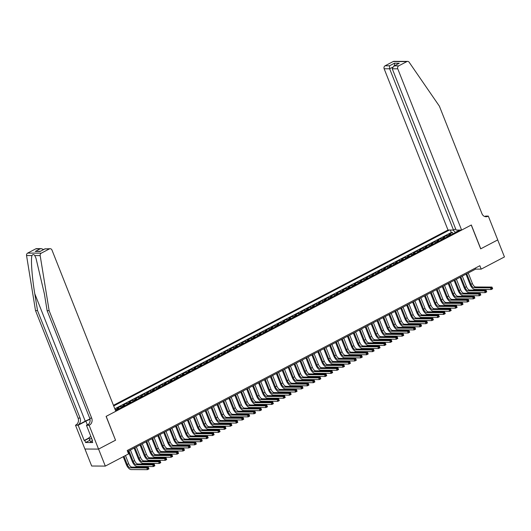 <?xml version="1.0" encoding="UTF-8"?>
<svg xmlns="http://www.w3.org/2000/svg" width="531" height="531" viewBox="0 0 531 531"><rect width="100%" height="100%" fill="white"/><g stroke="black" fill="none" stroke-linecap="round" stroke-linejoin="round"><path stroke-width="0.8" d="M455.658 228.907L453.494 230.042L447.991 230.016L113.448 405.319M84.953 449.027L91.684 466.019L105.311 466.099L128.568 453.905L127.221 450.507L479.845 265.726L481.192 269.124L504.45 256.938L497.713 239.926L480.674 248.853L471.249 225.038L106.187 416.337L115.506 440.153M451.237 234.762A2.994 1.334 -117.7 0 0 450.321 234.37L448.974 234.363L452.531 232.498L453.056 233.813M448.868 236.01A2.994 1.334 -117.7 0 0 447.952 235.611L446.604 235.605L447.129 236.919M446.604 235.605L443.053 237.463L444.394 237.47A2.994 1.334 -117.7 0 1 445.31 237.868M439.383 240.974A2.994 1.334 -117.7 0 0 438.467 240.576L437.126 240.57L440.677 238.711L441.201 240.025M433.462 244.081A2.994 1.334 -117.7 0 0 432.539 243.683L431.199 243.676L434.756 241.811L435.274 243.132M427.535 247.187A2.994 1.334 -117.7 0 0 426.612 246.789L425.271 246.782L428.829 244.917L429.347 246.238M421.607 250.293A2.994 1.334 -117.7 0 0 420.691 249.895L419.344 249.889L422.902 248.023L423.419 249.338M415.68 253.4A2.994 1.334 -117.7 0 0 414.764 253.002L413.417 252.995L416.974 251.13L417.492 252.444M409.753 256.506A2.994 1.334 -117.7 0 0 408.837 256.108L407.489 256.101L411.047 254.236L411.571 255.55M403.825 259.606A2.994 1.334 -117.7 0 0 402.91 259.214L401.562 259.208L405.12 257.343L405.644 258.657M397.898 262.712A2.994 1.334 -117.7 0 0 396.982 262.314L395.641 262.307L399.193 260.449L399.717 261.763M391.978 265.819A2.994 1.334 -117.7 0 0 391.055 265.42L389.714 265.414L393.265 263.555L393.79 264.869M386.05 268.925A2.994 1.334 -117.7 0 0 385.128 268.527L383.787 268.52L387.345 266.655L387.862 267.976M380.123 272.031A2.994 1.334 -117.7 0 0 379.207 271.633L377.86 271.626L381.417 269.761L381.935 271.082M374.196 275.138A2.994 1.334 -117.7 0 0 373.28 274.739L371.932 274.733L375.49 272.868L376.008 274.188M368.268 278.244A2.994 1.334 -117.7 0 0 367.352 277.846L366.005 277.839L369.563 275.974L370.087 277.288M362.341 281.35A2.994 1.334 -117.7 0 0 361.425 280.952L360.078 280.945L363.635 279.08L364.16 280.395M356.414 284.45A2.994 1.334 -117.7 0 0 355.498 284.058L354.157 284.052L357.708 282.187L358.233 283.501M350.493 287.556A2.994 1.334 -117.7 0 0 349.571 287.165L348.23 287.152L351.781 285.293L352.305 286.607M344.566 290.663A2.994 1.334 -117.7 0 0 343.643 290.265L342.303 290.258L345.86 288.399L346.378 289.714M338.639 293.769A2.994 1.334 -117.7 0 0 337.723 293.371L336.375 293.364L339.933 291.499L340.451 292.82M332.711 296.875A2.994 1.334 -117.7 0 0 331.795 296.477L330.448 296.471L334.006 294.605L334.523 295.926M326.784 299.982A2.994 1.334 -117.7 0 0 325.868 299.584L324.521 299.577L328.078 297.712L328.603 299.033M320.857 303.088A2.994 1.334 -117.7 0 0 319.941 302.69L318.593 302.683L322.151 300.818L322.675 302.132M314.929 306.195A2.994 1.334 -117.7 0 0 314.013 305.796L312.673 305.79L316.224 303.924L316.748 305.239M309.009 309.294A2.994 1.334 -117.7 0 0 308.086 308.903L306.745 308.896L310.296 307.031L310.821 308.345M303.082 312.401A2.994 1.334 -117.7 0 0 302.159 312.009L300.818 311.996L304.376 310.137L304.894 311.451M297.154 315.507A2.994 1.334 -117.7 0 0 296.238 315.109L294.891 315.102L298.449 313.244L298.966 314.558M291.227 318.613A2.994 1.334 -117.7 0 0 290.311 318.215L288.964 318.208L292.521 316.343L293.039 317.664M285.3 321.72A2.994 1.334 -117.7 0 0 284.384 321.321L283.036 321.315L286.594 319.45L287.118 320.77M279.372 324.826A2.994 1.334 -117.7 0 0 278.456 324.428L277.109 324.421L280.667 322.556L281.191 323.877M273.445 327.932A2.994 1.334 -117.7 0 0 272.529 327.534L271.188 327.527L274.739 325.662L275.264 326.977M267.524 331.039A2.994 1.334 -117.7 0 0 266.602 330.64L265.261 330.634L268.812 328.769L269.336 330.083M261.597 334.138A2.994 1.334 -117.7 0 0 260.675 333.747L259.334 333.74L262.891 331.875L263.409 333.189M255.67 337.245A2.994 1.334 -117.7 0 0 254.754 336.853L253.406 336.84L256.964 334.981L257.482 336.296M249.743 340.351A2.994 1.334 -117.7 0 0 248.827 339.953L247.479 339.946L251.037 338.088L251.555 339.402M243.815 343.457A2.994 1.334 -117.7 0 0 242.899 343.059L241.552 343.053L245.11 341.187L245.634 342.508M237.888 346.564A2.994 1.334 -117.7 0 0 236.972 346.166L235.625 346.159L239.182 344.294L239.707 345.615M231.961 349.67A2.994 1.334 -117.7 0 0 231.045 349.272L229.704 349.265L233.255 347.4L233.779 348.721M226.04 352.776A2.994 1.334 -117.7 0 0 225.117 352.378L223.777 352.372L227.328 350.506L227.852 351.821M220.113 355.883A2.994 1.334 -117.7 0 0 219.19 355.485L217.849 355.478L221.407 353.613L221.925 354.927M214.185 358.983A2.994 1.334 -117.7 0 0 213.27 358.591L211.922 358.584L215.48 356.719L215.998 358.033M208.258 362.089A2.994 1.334 -117.7 0 0 207.342 361.697L205.995 361.684L209.553 359.826L210.07 361.14M202.331 365.195A2.994 1.334 -117.7 0 0 201.415 364.797L200.068 364.79L203.625 362.932L204.143 364.246M196.404 368.302A2.994 1.334 -117.7 0 0 195.488 367.903L194.14 367.897L197.698 366.032L198.222 367.352M190.476 371.408A2.994 1.334 -117.7 0 0 189.56 371.01L188.22 371.003L191.771 369.138L192.295 370.459M184.549 374.514A2.994 1.334 -117.7 0 0 183.633 374.116L182.292 374.109L185.843 372.244L186.368 373.565M178.628 377.621A2.994 1.334 -117.7 0 0 177.706 377.222L176.365 377.216L179.923 375.351L180.44 376.665M172.701 380.727A2.994 1.334 -117.7 0 0 171.779 380.329L170.438 380.322L173.995 378.457L174.513 379.771M166.774 383.827A2.994 1.334 -117.7 0 0 165.858 383.435L164.51 383.428L168.068 381.563L168.586 382.878M160.847 386.933A2.994 1.334 -117.7 0 0 159.931 386.541L158.583 386.528L162.141 384.67L162.659 385.984M154.919 390.039A2.994 1.334 -117.7 0 0 154.003 389.641L152.656 389.635L156.214 387.776L156.738 389.09M148.992 393.146A2.994 1.334 -117.7 0 0 148.076 392.748L146.735 392.741L150.286 390.876L150.811 392.197M143.065 396.252A2.994 1.334 -117.7 0 0 142.149 395.854L140.808 395.847L144.359 393.982L144.883 395.303M137.144 399.358A2.994 1.334 -117.7 0 0 136.221 398.96L134.881 398.954L138.432 397.088L138.956 398.409M131.217 402.465A2.994 1.334 -117.7 0 0 130.294 402.067L128.953 402.06L132.511 400.195L133.029 401.509M125.289 405.571A2.994 1.334 -117.7 0 0 124.373 405.173L123.026 405.166L126.584 403.301L127.101 404.615M119.362 408.671A2.994 1.334 -117.7 0 0 118.446 408.279L117.099 408.273L120.656 406.407L121.174 407.722M115.566 410.662L460.178 230.076M449.425 230.023L113.7 405.95M452.531 232.498L451.297 232.492L114.829 408.804M115.108 409.514L116.077 409.52A2.994 1.334 62.3 0 1 116.993 409.919M120.656 406.407L121.997 406.414A2.994 1.334 62.3 0 1 122.92 406.812M126.584 403.301L127.925 403.308A2.994 1.334 62.3 0 1 128.847 403.706M132.511 400.195L133.852 400.201A2.994 1.334 62.3 0 1 134.768 400.6M138.432 397.088L139.779 397.095A2.994 1.334 62.3 0 1 140.695 397.493M144.359 393.982L145.706 393.989A2.994 1.334 62.3 0 1 146.622 394.387M150.286 390.876L151.634 390.889A2.994 1.334 62.3 0 1 152.55 391.281M156.214 387.776L157.561 387.783A2.994 1.334 62.3 0 1 158.477 388.174M162.141 384.67L163.482 384.676A2.994 1.334 62.3 0 1 164.404 385.075M168.068 381.563L169.409 381.57A2.994 1.334 62.3 0 1 170.332 381.968M173.995 378.457L175.336 378.464A2.994 1.334 62.3 0 1 176.252 378.862M179.923 375.351L181.263 375.357A2.994 1.334 62.3 0 1 182.179 375.756M185.843 372.244L187.191 372.251A2.994 1.334 62.3 0 1 188.107 372.649M191.771 369.138L193.118 369.145A2.994 1.334 62.3 0 1 194.034 369.543M197.698 366.032L199.045 366.045A2.994 1.334 62.3 0 1 199.961 366.436M203.625 362.932L204.966 362.938A2.994 1.334 62.3 0 1 205.889 363.33M209.553 359.826L210.893 359.832A2.994 1.334 62.3 0 1 211.816 360.23M215.48 356.719L216.821 356.726A2.994 1.334 62.3 0 1 217.737 357.124M221.407 353.613L222.748 353.619A2.994 1.334 62.3 0 1 223.664 354.018M227.328 350.506L228.675 350.513A2.994 1.334 62.3 0 1 229.591 350.911M233.255 347.4L234.602 347.407A2.994 1.334 62.3 0 1 235.518 347.805M239.182 344.294L240.53 344.3A2.994 1.334 62.3 0 1 241.446 344.699M245.11 341.187L246.457 341.201A2.994 1.334 62.3 0 1 247.373 341.592M251.037 338.088L252.378 338.094A2.994 1.334 62.3 0 1 253.3 338.486M256.964 334.981L258.305 334.988A2.994 1.334 62.3 0 1 259.228 335.386M262.891 331.875L264.232 331.882A2.994 1.334 62.3 0 1 265.148 332.28M268.812 328.769L270.16 328.775A2.994 1.334 62.3 0 1 271.075 329.174M274.739 325.662L276.087 325.669A2.994 1.334 62.3 0 1 277.003 326.067M280.667 322.556L282.014 322.563A2.994 1.334 62.3 0 1 282.93 322.961M286.594 319.45L287.941 319.456A2.994 1.334 62.3 0 1 288.857 319.854M292.521 316.343L293.862 316.357A2.994 1.334 62.3 0 1 294.785 316.748M298.449 313.244L299.789 313.25A2.994 1.334 62.3 0 1 300.712 313.642M304.376 310.137L305.717 310.144A2.994 1.334 62.3 0 1 306.633 310.542M310.296 307.031L311.644 307.037A2.994 1.334 62.3 0 1 312.56 307.436M316.224 303.924L317.571 303.931A2.994 1.334 62.3 0 1 318.487 304.329M322.151 300.818L323.498 300.825A2.994 1.334 62.3 0 1 324.414 301.223M328.078 297.712L329.426 297.718A2.994 1.334 62.3 0 1 330.342 298.117M334.006 294.605L335.346 294.612A2.994 1.334 62.3 0 1 336.269 295.01M339.933 291.499L341.274 291.512A2.994 1.334 62.3 0 1 342.196 291.904M345.86 288.399L347.201 288.406A2.994 1.334 62.3 0 1 348.117 288.798M351.781 285.293L353.128 285.3A2.994 1.334 62.3 0 1 354.044 285.698M357.708 282.187L359.056 282.193A2.994 1.334 62.3 0 1 359.972 282.592M363.635 279.08L364.983 279.087A2.994 1.334 62.3 0 1 365.899 279.485M369.563 275.974L370.91 275.981A2.994 1.334 62.3 0 1 371.826 276.379M375.49 272.868L376.831 272.874A2.994 1.334 62.3 0 1 377.753 273.273M381.417 269.761L382.758 269.768A2.994 1.334 62.3 0 1 383.681 270.166M387.345 266.655L388.685 266.668A2.994 1.334 62.3 0 1 389.601 267.06M393.265 263.555L394.613 263.562A2.994 1.334 62.3 0 1 395.529 263.953M399.193 260.449L400.54 260.455A2.994 1.334 62.3 0 1 401.456 260.854M405.12 257.343L406.467 257.349A2.994 1.334 62.3 0 1 407.383 257.747M411.047 254.236L412.395 254.243A2.994 1.334 62.3 0 1 413.31 254.641M416.974 251.13L418.315 251.136A2.994 1.334 62.3 0 1 419.238 251.535M422.902 248.023L424.242 248.03A2.994 1.334 62.3 0 1 425.165 248.428M428.829 244.917L430.17 244.924A2.994 1.334 62.3 0 1 431.086 245.322M434.756 241.811L436.097 241.824A2.994 1.334 62.3 0 1 437.013 242.216M440.677 238.711L442.024 238.718A2.994 1.334 62.3 0 1 442.94 239.109M458.167 230.872L455.293 232.379L453.116 230.042M115.612 440.153L98.574 449.087L105.311 466.099M127.613 451.483L475.663 269.098L481.192 269.124M475.278 268.115L475.663 269.098M458.286 230.069L458.127 231.151M451.297 232.492L450.321 230.023M466.749 273.77L470.937 284.344A3.737 1.673 -117.7 0 0 474.123 287.756L490.498 287.842L491.978 287.065L492.655 288.771L491.168 289.548L474.8 289.455A5.609 2.509 62.3 0 1 470.015 284.337L465.992 274.169M468.229 272.994L472.417 283.567A3.737 1.673 -117.7 0 0 475.61 286.979L491.978 287.065L491.892 288.804L492.483 288.492L492.217 287.815M491.892 288.804L491.168 289.548L490.498 287.842L491.62 288.127M92.241 441.394L90.482 441.832L89.4 439.11L89.162 437.411L90.894 436.502M91.697 438.54L89.4 439.11M461.618 230.089L397.765 68.824L392.263 68.791L456.109 230.056L461.618 230.089L471.336 224.991L480.767 248.807L497.746 239.912L488.314 216.097L485.646 216.084L484.803 216.522M447.991 230.016L384.139 68.751A2.243 1.951 -89.7 0 1 385.108 65.778L393.199 61.536A2.243 1.951 -89.7 0 1 394.022 61.331L407.649 61.404A2.243 1.951 90.3 0 1 409.169 62.26L439.389 106.167L481.956 213.674A5.237 4.56 90.3 0 0 486.077 216.741A5.237 4.56 90.3 0 0 487.989 216.27L488.314 216.097M385.108 65.778L389.508 65.798L394.433 63.222L399.252 63.249L394.334 65.824L398.735 65.851L406.826 61.609L393.199 61.536M453.494 230.042L389.648 68.778L384.139 68.751M407.649 61.404A2.243 1.951 90.3 0 0 406.826 61.609M398.735 65.851A2.243 1.951 90.3 0 0 397.765 68.824M485.068 216.602A5.237 4.56 90.3 0 0 485.971 216.256L487.989 216.27M389.508 65.798L389.648 68.778L392.369 67.351M394.433 63.222L394.566 66.202M399.252 63.249L393.69 66.096L392.263 68.791M394.334 65.824L393.69 66.096M89.958 419.065A9.744 2.011 -21.6 0 0 85.239 421.169L77.831 425.052L75.488 425.212L84.92 449.027L98.547 449.1L115.526 440.206L106.094 416.384L115.811 411.293L51.965 250.028A2.243 1.951 90.3 0 0 49.376 248.92L41.292 253.161A2.243 1.951 90.3 0 0 40.177 255.617L49.137 310.668L91.704 418.176A5.237 4.56 -89.7 0 1 89.44 425.112L89.115 425.285L98.547 449.1M49.137 310.668L47.12 310.655L44.372 293.776L35.982 258.205L34.787 255.584C33.851 254.223 32.895 254.223 31.94 255.57C30.712 259.573 32.052 277.587 34.78 293.723L37.528 310.602L80.095 418.116A5.237 4.56 -89.7 0 1 77.831 425.052M37.528 310.602L35.511 310.595L78.077 418.103A5.237 4.56 -89.7 0 1 75.814 425.039M89.44 425.112L87.423 425.105A5.237 4.56 -89.7 0 0 89.686 418.162L47.12 310.655M49.376 248.92L44.976 248.893L40.057 251.475L35.232 251.448L40.15 248.866L35.75 248.847L27.658 253.088L41.292 253.161M31.94 255.57L26.55 255.544L35.511 310.595M89.115 425.285L86.447 425.271L92.48 440.511L91.89 440.511L92.381 440.252M89.865 440.272L85.591 442.509L92.699 442.549L91.89 440.511M85.591 442.509L84.781 440.471L84.19 440.464L78.157 425.225L75.488 425.212M90.011 419.337A8.416 1.739 -21.6 0 0 85.889 421.169L78.157 425.225M86.447 425.271L88.73 424.077M26.55 255.544A2.243 1.951 -89.7 0 1 27.658 253.088M35.75 248.847A2.243 1.951 -89.7 0 1 36.573 248.641L41.438 248.667L43.588 249.557M84.19 440.464L89.221 437.836M89.261 438.121L84.781 440.471M44.976 248.893L50.199 248.714M40.057 251.475L45.155 248.734M35.232 251.448L40.323 251.269M40.15 248.866L41.438 248.667M460.822 276.877L465.01 287.45A3.737 1.673 -117.7 0 0 468.203 290.862L484.571 290.948L486.051 290.172L486.728 291.877L485.248 292.654L468.873 292.561A5.609 2.509 62.3 0 1 464.087 287.444L460.065 277.275M462.309 276.1L466.49 286.674A3.737 1.673 -117.7 0 0 469.683 290.085L486.051 290.172L485.965 291.911L486.555 291.599L486.29 290.922M485.965 291.911L485.248 292.654L484.571 290.948L485.699 291.234M454.894 279.976L459.083 290.557A3.737 1.673 -117.7 0 0 462.275 293.968L478.643 294.055L480.124 293.278L480.801 294.984L479.32 295.754L462.946 295.667A5.609 2.509 62.3 0 1 458.167 290.55L454.138 280.381M456.381 279.206L460.569 289.78A3.737 1.673 -117.7 0 0 463.755 293.192L480.124 293.278L480.037 295.017L480.635 294.705L480.363 294.028M480.037 295.017L479.32 295.754L478.643 294.055L479.772 294.333M448.974 283.083L453.155 293.663A3.737 1.673 -117.7 0 0 456.348 297.075L472.716 297.161L474.203 296.384L474.873 298.083L473.393 298.86L457.018 298.774A5.609 2.509 62.3 0 1 452.239 293.656L448.21 283.481M450.454 282.306L454.642 292.886A3.737 1.673 -117.7 0 0 457.828 296.298L474.203 296.384L474.11 298.123L474.707 297.811L474.435 297.128M474.11 298.123L473.393 298.86L472.716 297.161L473.844 297.44M443.046 286.189L447.235 296.769A3.737 1.673 -117.7 0 0 450.421 300.181L466.789 300.267L468.276 299.491L468.946 301.19L467.466 301.966L451.091 301.88A5.609 2.509 62.3 0 1 446.312 296.763L442.283 286.587M444.527 285.412L448.715 295.993A3.737 1.673 -117.7 0 0 451.901 299.404L468.276 299.491L468.189 301.23L468.78 300.918L468.508 300.234M468.189 301.23L467.466 301.966L466.789 300.267L467.917 300.546M437.119 289.295L441.307 299.869A3.737 1.673 -117.7 0 0 444.493 303.287L460.868 303.374L462.348 302.597L463.019 304.296L461.539 305.073L445.17 304.986A5.609 2.509 62.3 0 1 440.385 299.869L436.356 289.694M438.599 288.519L442.788 299.099A3.737 1.673 -117.7 0 0 445.974 302.511L462.348 302.597L462.262 304.336L462.853 304.024L462.581 303.34M462.262 304.336L461.539 305.073L460.868 303.374L461.99 303.652M431.192 292.402L435.38 302.975A3.737 1.673 -117.7 0 0 438.566 306.387L454.941 306.48L456.421 305.703L457.091 307.403L455.611 308.179L439.243 308.093A5.609 2.509 62.3 0 1 434.458 302.975L430.429 292.8M432.672 291.625L436.86 302.199A3.737 1.673 -117.7 0 0 440.046 305.61L456.421 305.703L456.335 307.436L456.925 307.13L456.66 306.447M456.335 307.436L455.611 308.179L454.941 306.48L456.063 306.759M425.265 295.508L429.453 306.082A3.737 1.673 -117.7 0 0 432.639 309.493L449.014 309.586L450.494 308.81L451.171 310.509L449.684 311.285L433.316 311.199A5.609 2.509 62.3 0 1 428.53 306.082L424.508 295.906M426.745 294.732L430.933 305.305A3.737 1.673 -117.7 0 0 434.126 308.717L450.494 308.81L450.407 310.542L450.998 310.23L450.733 309.553M450.407 310.542L449.684 311.285L449.014 309.586L450.135 309.865M419.337 298.614L423.526 309.188A3.737 1.673 -117.7 0 0 426.718 312.6L443.086 312.686L444.566 311.909L445.243 313.615L443.763 314.392L427.389 314.299A5.609 2.509 62.3 0 1 422.603 309.181L418.581 299.013M420.824 297.838L425.006 308.411A3.737 1.673 -117.7 0 0 428.198 311.823L444.566 311.909L444.48 313.648L445.071 313.336L444.805 312.659M444.48 313.648L443.763 314.392L443.086 312.686L444.215 312.971M413.41 301.721L417.598 312.294A3.737 1.673 -117.7 0 0 420.791 315.706L437.159 315.792L438.639 315.016L439.316 316.722L437.836 317.498L421.461 317.405A5.609 2.509 62.3 0 1 416.682 312.288L412.653 302.119M414.897 300.944L419.085 311.518A3.737 1.673 -117.7 0 0 422.271 314.929L438.639 315.016L438.553 316.755L439.15 316.443L438.878 315.766M438.553 316.755L437.836 317.498L437.159 315.792L438.287 316.078M407.489 304.821L411.671 315.401A3.737 1.673 -117.7 0 0 414.864 318.812L431.232 318.899L432.719 318.122L433.389 319.828L431.909 320.598L415.534 320.512A5.609 2.509 62.3 0 1 410.755 315.394L406.726 305.225M408.97 304.051L413.158 314.624A3.737 1.673 -117.7 0 0 416.344 318.036L432.719 318.122L432.626 319.861L433.223 319.549L432.951 318.872M432.626 319.861L431.909 320.598L431.232 318.899L432.36 319.177M401.562 307.927L405.75 318.507A3.737 1.673 -117.7 0 0 408.936 321.919L425.304 322.005L426.791 321.228L427.462 322.928L425.981 323.704L409.607 323.618A5.609 2.509 62.3 0 1 404.828 318.5L400.799 308.325M403.042 307.15L407.231 317.73A3.737 1.673 -117.7 0 0 410.417 321.142L426.791 321.228L426.705 322.967L427.296 322.656L427.024 321.972M426.705 322.967L425.981 323.704L425.304 322.005L426.433 322.284M395.635 311.033L399.823 321.613A3.737 1.673 -117.7 0 0 403.009 325.025L419.384 325.111L420.864 324.335L421.534 326.034L420.054 326.811L403.686 326.724A5.609 2.509 62.3 0 1 398.9 321.607L394.872 311.431M397.115 310.257L401.303 320.837A3.737 1.673 -117.7 0 0 404.489 324.249L420.864 324.335L420.778 326.074L421.368 325.762L421.096 325.078M420.778 326.074L420.054 326.811L419.384 325.111L420.506 325.39M389.708 314.14L393.896 324.72A3.737 1.673 -117.7 0 0 397.082 328.131L413.457 328.218L414.937 327.441L415.607 329.14L414.127 329.917L397.759 329.831A5.609 2.509 62.3 0 1 392.973 324.713L388.944 314.538M391.188 313.363L395.376 323.943A3.737 1.673 -117.7 0 0 398.562 327.355L414.937 327.441L414.85 329.18L415.441 328.868L415.176 328.185M414.85 329.18L414.127 329.917L413.457 328.218L414.578 328.497M383.78 317.246L387.969 327.819A3.737 1.673 -117.7 0 0 391.155 331.231L407.529 331.324L409.009 330.547L409.686 332.247L408.2 333.023L391.832 332.937A5.609 2.509 62.3 0 1 387.046 327.819L383.017 317.644M385.26 316.469L389.449 327.043A3.737 1.673 -117.7 0 0 392.641 330.455L409.009 330.547L408.923 332.28L409.514 331.975L409.248 331.291M408.923 332.28L408.2 333.023L407.529 331.324L408.651 331.603M377.853 320.352L382.041 330.926A3.737 1.673 -117.7 0 0 385.234 334.338L401.602 334.43L403.082 333.654L403.759 335.353L402.272 336.13L385.904 336.043A5.609 2.509 62.3 0 1 381.119 330.926L377.096 320.751M379.333 319.576L383.521 330.149A3.737 1.673 -117.7 0 0 386.714 333.561L403.082 333.654L402.996 335.386L403.587 335.074L403.321 334.397M402.996 335.386L402.272 336.13L401.602 334.43L402.73 334.709M371.926 323.459L376.114 334.032A3.737 1.673 -117.7 0 0 379.307 337.444L395.675 337.53L397.155 336.754L397.832 338.459L396.352 339.236L379.977 339.143A5.609 2.509 62.3 0 1 375.198 334.026L371.169 323.857M373.412 322.682L377.594 333.256A3.737 1.673 -117.7 0 0 380.787 336.667L397.155 336.754L397.069 338.493L397.666 338.181L397.394 337.504M397.069 338.493L396.352 339.236L395.675 337.53L396.803 337.816M366.005 326.565L370.187 337.139A3.737 1.673 -117.7 0 0 373.379 340.55L389.747 340.637L391.234 339.86L391.905 341.566L390.424 342.342L374.05 342.249A5.609 2.509 62.3 0 1 369.271 337.132L365.242 326.963M367.485 325.788L371.673 336.362A3.737 1.673 -117.7 0 0 374.859 339.774L391.234 339.86L391.141 341.599L391.739 341.287L391.466 340.61M391.141 341.599L390.424 342.342L389.747 340.637L390.876 340.922M360.078 329.671L364.266 340.245A3.737 1.673 -117.7 0 0 367.452 343.657L383.82 343.743L385.307 342.966L385.977 344.672L384.497 345.449L368.122 345.356A5.609 2.509 62.3 0 1 363.343 340.238L359.314 330.07M361.558 328.895L365.746 339.468A3.737 1.673 -117.7 0 0 368.932 342.88L385.307 342.966L385.221 344.705L385.811 344.393L385.539 343.716M385.221 344.705L384.497 345.449L383.82 343.743L384.948 344.022M354.15 332.771L358.339 343.351A3.737 1.673 -117.7 0 0 361.525 346.763L377.899 346.849L379.38 346.073L380.05 347.772L378.57 348.548L362.202 348.462A5.609 2.509 62.3 0 1 357.416 343.345L353.387 333.169M355.631 331.994L359.819 342.575A3.737 1.673 -117.7 0 0 363.005 345.986L379.38 346.073L379.293 347.812L379.884 347.5L379.612 346.816M379.293 347.812L378.57 348.548L377.899 346.849L379.021 347.128M348.223 335.877L352.411 346.458A3.737 1.673 -117.7 0 0 355.597 349.869L371.972 349.956L373.452 349.179L374.123 350.878L372.643 351.655L356.274 351.568A5.609 2.509 62.3 0 1 351.489 346.451L347.46 336.276M349.703 335.101L353.892 345.681A3.737 1.673 -117.7 0 0 357.078 349.093L373.452 349.179L373.366 350.918L373.957 350.606L373.691 349.922M373.366 350.918L372.643 351.655L371.972 349.956L373.094 350.234M342.296 338.984L346.484 349.564A3.737 1.673 -117.7 0 0 349.67 352.976L366.045 353.062L367.525 352.285L368.202 353.985L366.715 354.761L350.347 354.675A5.609 2.509 62.3 0 1 345.562 349.557L341.533 339.382M343.776 338.207L347.964 348.787A3.737 1.673 -117.7 0 0 351.157 352.199L367.525 352.285L367.439 354.024L368.029 353.712L367.764 353.029M367.439 354.024L366.715 354.761L366.045 353.062L367.167 353.341M336.369 342.09L340.557 352.664A3.737 1.673 -117.7 0 0 343.749 356.075L360.118 356.168L361.598 355.392L362.275 357.091L360.788 357.867L344.42 357.781A5.609 2.509 62.3 0 1 339.634 352.664L335.612 342.488M337.849 341.314L342.037 351.887A3.737 1.673 -117.7 0 0 345.23 355.299L361.598 355.392L361.511 357.124L362.102 356.819L361.837 356.135M361.511 357.124L360.788 357.867L360.118 356.168L361.246 356.447M330.441 345.196L334.63 355.77A3.737 1.673 -117.7 0 0 337.822 359.182L354.19 359.275L355.67 358.498L356.347 360.197L354.867 360.974L338.493 360.888A5.609 2.509 62.3 0 1 333.714 355.77L329.685 345.595M331.928 344.42L336.11 354.993A3.737 1.673 -117.7 0 0 339.302 358.405L355.67 358.498L355.584 360.23L356.182 359.925L355.909 359.241M355.584 360.23L354.867 360.974L354.19 359.275L355.319 359.553M324.521 348.303L328.702 358.876A3.737 1.673 -117.7 0 0 331.895 362.288L348.263 362.374L349.743 361.604L350.42 363.304L348.94 364.08L332.565 363.987A5.609 2.509 62.3 0 1 327.786 358.87L323.757 348.701M326.001 347.526L330.189 358.1A3.737 1.673 -117.7 0 0 333.375 361.511L349.743 361.604L349.657 363.337L350.254 363.025L349.982 362.348M349.657 363.337L348.94 364.08L348.263 362.374L349.391 362.66M318.593 351.409L322.782 361.983A3.737 1.673 -117.7 0 0 325.968 365.394L342.336 365.481L343.822 364.704L344.493 366.41L343.013 367.187L326.638 367.094A5.609 2.509 62.3 0 1 321.859 361.976L317.83 351.807M320.074 350.633L324.262 361.206A3.737 1.673 -117.7 0 0 327.448 364.618L343.822 364.704L343.736 366.443L344.327 366.131L344.055 365.454M343.736 366.443L343.013 367.187L342.336 365.481L343.464 365.766M312.666 354.516L316.854 365.089A3.737 1.673 -117.7 0 0 320.04 368.501L336.415 368.587L337.895 367.81L338.566 369.516L337.085 370.293L320.717 370.2A5.609 2.509 62.3 0 1 315.932 365.082L311.903 354.914M314.146 353.739L318.334 364.312A3.737 1.673 -117.7 0 0 321.52 367.724L337.895 367.81L337.809 369.549L338.4 369.237L338.128 368.56M337.809 369.549L337.085 370.293L336.415 368.587L337.537 368.866M306.739 357.615L310.927 368.195A3.737 1.673 -117.7 0 0 314.113 371.607L330.488 371.693L331.968 370.917L332.638 372.616L331.158 373.393L314.79 373.306A5.609 2.509 62.3 0 1 310.004 368.189L305.975 358.013M308.219 356.839L312.407 367.419A3.737 1.673 -117.7 0 0 315.593 370.83L331.968 370.917L331.882 372.656L332.472 372.344L332.207 371.66M331.882 372.656L331.158 373.393L330.488 371.693L331.609 371.972M300.811 360.722L305 371.302A3.737 1.673 -117.7 0 0 308.186 374.713L324.56 374.8L326.041 374.023L326.718 375.722L325.231 376.499L308.863 376.413A5.609 2.509 62.3 0 1 304.077 371.295L300.048 361.12M302.292 359.945L306.48 370.525A3.737 1.673 -117.7 0 0 309.673 373.937L326.041 374.023L325.954 375.762L326.545 375.45L326.28 374.767M325.954 375.762L325.231 376.499L324.56 374.8L325.682 375.078M294.884 363.828L299.072 374.408A3.737 1.673 -117.7 0 0 302.258 377.82L318.633 377.906L320.113 377.129L320.79 378.829L319.304 379.605L302.935 379.519A5.609 2.509 62.3 0 1 298.15 374.401L294.128 364.226M296.364 363.051L300.553 373.632A3.737 1.673 -117.7 0 0 303.745 377.043L320.113 377.129L320.027 378.868L320.618 378.557L320.352 377.873M320.027 378.868L319.304 379.605L318.633 377.906L319.762 378.185M288.957 366.934L293.145 377.508A3.737 1.673 -117.7 0 0 296.338 380.919L312.706 381.012L314.186 380.236L314.863 381.935L313.383 382.712L297.008 382.625A5.609 2.509 62.3 0 1 292.229 377.508L288.2 367.333M290.444 366.158L294.625 376.731A3.737 1.673 -117.7 0 0 297.818 380.143L314.186 380.236L314.1 381.968L314.697 381.663L314.425 380.979M314.1 381.968L313.383 382.712L312.706 381.012L313.834 381.291M283.036 370.041L287.218 380.614A3.737 1.673 -117.7 0 0 290.411 384.026L306.779 384.119L308.259 383.342L308.936 385.041L307.456 385.818L291.081 385.732A5.609 2.509 62.3 0 1 286.302 380.614L282.273 370.439M284.516 369.264L288.705 379.838A3.737 1.673 -117.7 0 0 291.891 383.249L308.259 383.342L308.172 385.075L308.77 384.769L308.498 384.086M308.172 385.075L307.456 385.818L306.779 384.119L307.907 384.398M277.109 373.147L281.297 383.721A3.737 1.673 -117.7 0 0 284.483 387.132L300.851 387.218L302.338 386.449L303.009 388.148L301.528 388.924L285.154 388.838A5.609 2.509 62.3 0 1 280.375 383.714L276.346 373.545M278.589 372.37L282.777 382.944A3.737 1.673 -117.7 0 0 285.963 386.356L302.338 386.449L302.252 388.181L302.843 387.869L302.57 387.192M302.252 388.181L301.528 388.924L300.851 387.218L301.98 387.504M271.182 376.253L275.37 386.827A3.737 1.673 -117.7 0 0 278.556 390.239L294.931 390.325L296.411 389.548L297.081 391.254L295.601 392.031L279.233 391.938A5.609 2.509 62.3 0 1 274.447 386.82L270.418 376.652M272.662 375.477L276.85 386.05A3.737 1.673 -117.7 0 0 280.036 389.462L296.411 389.548L296.325 391.287L296.915 390.975L296.643 390.298M296.325 391.287L295.601 392.031L294.931 390.325L296.052 390.61M265.254 379.36L269.443 389.933A3.737 1.673 -117.7 0 0 272.629 393.345L289.003 393.431L290.484 392.655L291.154 394.36L289.674 395.137L273.306 395.044A5.609 2.509 62.3 0 1 268.52 389.927L264.491 379.758M266.735 378.583L270.923 389.157A3.737 1.673 -117.7 0 0 274.109 392.568L290.484 392.655L290.397 394.394L290.988 394.082L290.722 393.405M290.397 394.394L289.674 395.137L289.003 393.431L290.125 393.71M259.327 382.459L263.515 393.04A3.737 1.673 -117.7 0 0 266.701 396.451L283.076 396.538L284.556 395.761L285.233 397.46L283.746 398.237L267.378 398.15A5.609 2.509 62.3 0 1 262.593 393.033L258.564 382.858M260.807 381.683L264.996 392.263A3.737 1.673 -117.7 0 0 268.188 395.675L284.556 395.761L284.47 397.5L285.061 397.188L284.795 396.511M284.47 397.5L283.746 398.237L283.076 396.538L284.198 396.816M253.4 385.566L257.588 396.146A3.737 1.673 -117.7 0 0 260.774 399.558L277.149 399.644L278.629 398.867L279.306 400.566L277.819 401.343L261.451 401.257A5.609 2.509 62.3 0 1 256.665 396.139L252.643 385.964M254.88 384.789L259.068 395.369A3.737 1.673 -117.7 0 0 262.261 398.781L278.629 398.867L278.543 400.606L279.133 400.294L278.868 399.611M278.543 400.606L277.819 401.343L277.149 399.644L278.277 399.923M247.473 388.672L251.661 399.252A3.737 1.673 -117.7 0 0 254.853 402.664L271.222 402.75L272.702 401.974L273.379 403.673L271.899 404.449L255.524 404.363A5.609 2.509 62.3 0 1 250.738 399.246L246.716 389.07M248.959 387.895L253.141 398.476A3.737 1.673 -117.7 0 0 256.334 401.887L272.702 401.974L272.615 403.713L273.213 403.401L272.941 402.717M272.615 403.713L271.899 404.449L271.222 402.75L272.35 403.029M241.545 391.778L245.734 402.352A3.737 1.673 -117.7 0 0 248.926 405.764L265.294 405.857L266.774 405.08L267.451 406.779L265.971 407.556L249.597 407.469A5.609 2.509 62.3 0 1 244.818 402.352L240.789 392.177M243.032 391.002L247.22 401.575A3.737 1.673 -117.7 0 0 250.406 404.994L266.774 405.08L266.688 406.812L267.285 406.507L267.013 405.823M266.688 406.812L265.971 407.556L265.294 405.857L266.423 406.135M235.625 394.885L239.806 405.458A3.737 1.673 -117.7 0 0 242.999 408.87L259.367 408.963L260.854 408.186L261.524 409.886L260.044 410.662L243.669 410.576A5.609 2.509 62.3 0 1 238.89 405.458L234.861 395.283M237.105 394.108L241.293 404.682A3.737 1.673 -117.7 0 0 244.479 408.093L260.854 408.186L260.767 409.919L261.358 409.613L261.086 408.93M260.767 409.919L260.044 410.662L259.367 408.963L260.495 409.242M229.697 397.991L233.886 408.565A3.737 1.673 -117.7 0 0 237.072 411.976L253.446 412.063L254.926 411.293L255.597 412.992L254.117 413.768L237.742 413.682A5.609 2.509 62.3 0 1 232.963 408.558L228.934 398.389M231.177 397.215L235.366 407.788A3.737 1.673 -117.7 0 0 238.552 411.2L254.926 411.293L254.84 413.025L255.431 412.713L255.159 412.036M254.84 413.025L254.117 413.768L253.446 412.063L254.568 412.348M223.77 401.097L227.958 411.671A3.737 1.673 -117.7 0 0 231.144 415.083L247.519 415.169L248.999 414.392L249.67 416.098L248.189 416.875L231.821 416.782A5.609 2.509 62.3 0 1 227.036 411.664L223.007 401.496M225.25 400.321L229.438 410.894A3.737 1.673 -117.7 0 0 232.624 414.306L248.999 414.392L248.913 416.131L249.504 415.819L249.231 415.142M248.913 416.131L248.189 416.875L247.519 415.169L248.641 415.454M217.843 404.204L222.031 414.777A3.737 1.673 -117.7 0 0 225.217 418.189L241.592 418.275L243.072 417.499L243.742 419.205L242.262 419.981L225.894 419.888A5.609 2.509 62.3 0 1 221.108 414.771L217.079 404.602M219.323 403.427L223.511 414.001A3.737 1.673 -117.7 0 0 226.704 417.412L243.072 417.499L242.986 419.238L243.576 418.926L243.311 418.249M242.986 419.238L242.262 419.981L241.592 418.275L242.713 418.554M211.915 407.304L216.104 417.884A3.737 1.673 -117.7 0 0 219.29 421.295L235.664 421.382L237.145 420.605L237.822 422.304L236.335 423.081L219.967 422.995A5.609 2.509 62.3 0 1 215.181 417.877L211.159 407.702M213.396 406.527L217.584 417.107A3.737 1.673 -117.7 0 0 220.777 420.519L237.145 420.605L237.058 422.344L237.649 422.032L237.384 421.355M237.058 422.344L236.335 423.081L235.664 421.382L236.786 421.66M205.988 410.41L210.176 420.99A3.737 1.673 -117.7 0 0 213.369 424.402L229.737 424.488L231.217 423.711L231.894 425.411L230.414 426.187L214.039 426.101A5.609 2.509 62.3 0 1 209.254 420.983L205.231 410.808M207.475 409.633L211.657 420.213A3.737 1.673 -117.7 0 0 214.849 423.625L231.217 423.711L231.131 425.45L231.722 425.139L231.456 424.455M231.131 425.45L230.414 426.187L229.737 424.488L230.866 424.767M200.061 413.516L204.249 424.096A3.737 1.673 -117.7 0 0 207.442 427.508L223.81 427.594L225.29 426.818L225.967 428.517L224.487 429.294L208.112 429.207A5.609 2.509 62.3 0 1 203.333 424.09L199.304 413.914M201.548 412.74L205.736 423.32A3.737 1.673 -117.7 0 0 208.922 426.732L225.29 426.818L225.204 428.557L225.801 428.245L225.529 427.561M225.204 428.557L224.487 429.294L223.81 427.594L224.938 427.873M194.14 416.623L198.322 427.196A3.737 1.673 -117.7 0 0 201.514 430.608L217.883 430.701L219.369 429.924L220.04 431.623L218.56 432.4L202.185 432.314A5.609 2.509 62.3 0 1 197.406 427.196L193.377 417.021M195.62 415.846L199.809 426.42A3.737 1.673 -117.7 0 0 202.995 429.838L219.369 429.924L219.276 431.657L219.874 431.351L219.602 430.668M219.276 431.657L218.56 432.4L217.883 430.701L219.011 430.98M188.213 419.729L192.401 430.302A3.737 1.673 -117.7 0 0 195.587 433.714L211.955 433.807L213.442 433.03L214.112 434.73L212.632 435.506L196.258 435.42A5.609 2.509 62.3 0 1 191.479 430.302L187.45 420.127M189.693 418.952L193.881 429.526A3.737 1.673 -117.7 0 0 197.067 432.938L213.442 433.03L213.356 434.763L213.947 434.458L213.674 433.774M213.356 434.763L212.632 435.506L211.955 433.807L213.084 434.086M182.286 422.835L186.474 433.409A3.737 1.673 -117.7 0 0 189.66 436.821L206.035 436.913L207.515 436.137L208.185 437.836L206.705 438.613L190.337 438.526A5.609 2.509 62.3 0 1 185.551 433.402L181.522 423.234M183.766 422.059L187.954 432.632A3.737 1.673 -117.7 0 0 191.14 436.044L207.515 436.137L207.429 437.869L208.019 437.557L207.747 436.88M207.429 437.869L206.705 438.613L206.035 436.913L207.156 437.192M176.358 425.942L180.547 436.515A3.737 1.673 -117.7 0 0 183.733 439.927L200.107 440.013L201.588 439.237L202.258 440.942L200.778 441.719L184.41 441.626A5.609 2.509 62.3 0 1 179.624 436.509L175.595 426.34M177.839 425.165L182.027 435.739A3.737 1.673 -117.7 0 0 185.213 439.15L201.588 439.237L201.501 440.976L202.092 440.664L201.826 439.987M201.501 440.976L200.778 441.719L200.107 440.013L201.229 440.299M170.431 429.048L174.619 439.622A3.737 1.673 -117.7 0 0 177.805 443.033L194.18 443.119L195.66 442.343L196.337 444.049L194.85 444.825L178.482 444.732A5.609 2.509 62.3 0 1 173.697 439.615L169.674 429.446M171.911 428.271L176.1 438.845A3.737 1.673 -117.7 0 0 179.292 442.257L195.66 442.343L195.574 444.082L196.165 443.77L195.899 443.093M195.574 444.082L194.85 444.825L194.18 443.119L195.302 443.398M164.504 432.148L168.692 442.728A3.737 1.673 -117.7 0 0 171.885 446.14L188.253 446.226L189.733 445.449L190.41 447.148L188.93 447.925L172.555 447.839A5.609 2.509 62.3 0 1 167.769 442.721L163.747 432.546M165.991 431.371L170.172 441.951A3.737 1.673 -117.7 0 0 173.365 445.363L189.733 445.449L189.647 447.188L190.237 446.876L189.972 446.199M189.647 447.188L188.93 447.925L188.253 446.226L189.381 446.505M158.577 435.254L162.765 445.834A3.737 1.673 -117.7 0 0 165.957 449.246L182.325 449.332L183.806 448.556L184.483 450.255L183.003 451.031L166.628 450.945A5.609 2.509 62.3 0 1 161.849 445.828L157.82 435.652M160.063 434.477L164.252 445.058A3.737 1.673 -117.7 0 0 167.438 448.469L183.806 448.556L183.719 450.295L184.317 449.983L184.045 449.299M183.719 450.295L183.003 451.031L182.325 449.332L183.454 449.611M152.656 438.36L156.837 448.941A3.737 1.673 -117.7 0 0 160.03 452.352L176.398 452.439L177.885 451.662L178.555 453.361L177.075 454.138L160.701 454.051A5.609 2.509 62.3 0 1 155.922 448.934L151.893 438.759M154.136 437.584L158.324 448.164A3.737 1.673 -117.7 0 0 161.51 451.576L177.885 451.662L177.792 453.401L178.389 453.089L178.117 452.405M177.792 453.401L177.075 454.138L176.398 452.439L177.527 452.717M146.729 441.467L150.917 452.04A3.737 1.673 -117.7 0 0 154.103 455.452L170.471 455.545L171.958 454.768L172.628 456.468L171.148 457.244L154.773 457.158A5.609 2.509 62.3 0 1 149.994 452.04L145.965 441.865M148.209 440.69L152.397 451.264A3.737 1.673 -117.7 0 0 155.583 454.682L171.958 454.768L171.871 456.501L172.462 456.195L172.19 455.512M171.871 456.501L171.148 457.244L170.471 455.545L171.599 455.824M140.801 444.573L144.99 455.147A3.737 1.673 -117.7 0 0 148.176 458.558L164.55 458.651L166.03 457.875L166.701 459.574L165.221 460.35L148.853 460.264A5.609 2.509 62.3 0 1 144.067 455.147L140.038 444.971M142.281 443.797L146.47 454.37A3.737 1.673 -117.7 0 0 149.656 457.782L166.03 457.875L165.944 459.607L166.535 459.302L166.263 458.618M165.944 459.607L165.221 460.35L164.55 458.651L165.672 458.93M134.874 447.679L139.062 458.253A3.737 1.673 -117.7 0 0 142.248 461.665L158.623 461.758L160.103 460.981L160.774 462.68L159.293 463.457L142.925 463.371A5.609 2.509 62.3 0 1 138.14 458.246L134.111 448.078M136.354 446.903L140.542 457.476A3.737 1.673 -117.7 0 0 143.728 460.888L160.103 460.981L160.017 462.713L160.608 462.401L160.342 461.724M160.017 462.713L159.293 463.457L158.623 461.758L159.745 462.036M128.947 450.786L133.135 461.359A3.737 1.673 -117.7 0 0 136.321 464.771L152.696 464.857L154.176 464.081L154.853 465.787L153.366 466.563L136.998 466.47A5.609 2.509 62.3 0 1 132.212 461.353L128.19 451.184M130.427 450.009L134.615 460.583A3.737 1.673 -117.7 0 0 137.808 463.994L154.176 464.081L154.09 465.82L154.68 465.508L154.415 464.831M154.09 465.82L153.366 466.563L152.696 464.857L153.817 465.143M123.982 456.308L127.208 464.466A3.737 1.673 -117.7 0 0 130.4 467.877L146.768 467.964L148.249 467.187L148.926 468.893L147.445 469.669L131.071 469.577A5.609 2.509 62.3 0 1 126.285 464.459L123.219 456.713M125.462 455.538L128.688 463.689A3.737 1.673 -117.7 0 0 131.88 467.101L148.249 467.187L148.162 468.926L148.753 468.614L148.488 467.937M148.162 468.926L147.445 469.669L146.768 467.964L147.897 468.242M447.952 235.611L450.321 234.37M116.077 409.52L118.446 408.279M121.997 406.414L124.373 405.173M127.925 403.308L130.294 402.067M133.852 400.201L136.221 398.96M139.779 397.095L142.149 395.854M145.706 393.989L148.076 392.748M151.634 390.889L154.003 389.641M157.561 387.783L159.931 386.541M163.482 384.676L165.858 383.435M169.409 381.57L171.779 380.329M175.336 378.464L177.706 377.222M181.263 375.357L183.633 374.116M187.191 372.251L189.56 371.01M193.118 369.145L195.488 367.903M199.045 366.045L201.415 364.797M204.966 362.938L207.342 361.697M210.893 359.832L213.27 358.591M216.821 356.726L219.19 355.485M222.748 353.619L225.117 352.378M228.675 350.513L231.045 349.272M234.602 347.407L236.972 346.166M240.53 344.3L242.899 343.059M246.457 341.201L248.827 339.953M252.378 338.094L254.754 336.853M258.305 334.988L260.675 333.747M264.232 331.882L266.602 330.64M270.16 328.775L272.529 327.534M276.087 325.669L278.456 324.428M282.014 322.563L284.384 321.321M287.941 319.456L290.311 318.215M293.862 316.357L296.238 315.109M299.789 313.25L302.159 312.009M305.717 310.144L308.086 308.903M311.644 307.037L314.013 305.796M317.571 303.931L319.941 302.69M323.498 300.825L325.868 299.584M329.426 297.718L331.795 296.477M335.346 294.612L337.723 293.371M341.274 291.512L343.643 290.265M347.201 288.406L349.571 287.165M353.128 285.3L355.498 284.058M359.056 282.193L361.425 280.952M364.983 279.087L367.352 277.846M370.91 275.981L373.28 274.739M376.831 272.874L379.207 271.633M382.758 269.768L385.128 268.527M388.685 266.668L391.055 265.42M394.613 263.562L396.982 262.314M400.54 260.455L402.91 259.214M406.467 257.349L408.837 256.108M412.395 254.243L414.764 253.002M418.315 251.136L420.691 249.895M424.242 248.03L426.612 246.789M430.17 244.924L432.539 243.683M436.097 241.824L438.467 240.576M442.024 238.718L444.394 237.47M472.417 283.567L470.937 284.344M475.61 286.979L474.123 287.756M34.78 293.723L85.239 421.169M80.095 418.116L78.077 418.103M89.686 418.162L91.704 418.176M40.177 255.617L34.787 255.584M87.33 424.807L85.889 421.169M466.49 286.674L465.01 287.45M469.683 290.085L468.203 290.862M460.569 289.78L459.083 290.557M463.755 293.192L462.275 293.968M454.642 292.886L453.155 293.663M457.828 296.298L456.348 297.075M448.715 295.993L447.235 296.769M451.901 299.404L450.421 300.181M442.788 299.099L441.307 299.869M445.974 302.511L444.493 303.287M436.86 302.199L435.38 302.975M440.046 305.61L438.566 306.387M430.933 305.305L429.453 306.082M434.126 308.717L432.639 309.493M425.006 308.411L423.526 309.188M428.198 311.823L426.718 312.6M419.085 311.518L417.598 312.294M422.271 314.929L420.791 315.706M413.158 314.624L411.671 315.401M416.344 318.036L414.864 318.812M407.231 317.73L405.75 318.507M410.417 321.142L408.936 321.919M401.303 320.837L399.823 321.613M404.489 324.249L403.009 325.025M395.376 323.943L393.896 324.72M398.562 327.355L397.082 328.131M389.449 327.043L387.969 327.819M392.641 330.455L391.155 331.231M383.521 330.149L382.041 330.926M386.714 333.561L385.234 334.338M377.594 333.256L376.114 334.032M380.787 336.667L379.307 337.444M371.673 336.362L370.187 337.139M374.859 339.774L373.379 340.55M365.746 339.468L364.266 340.245M368.932 342.88L367.452 343.657M359.819 342.575L358.339 343.351M363.005 345.986L361.525 346.763M353.892 345.681L352.411 346.458M357.078 349.093L355.597 349.869M347.964 348.787L346.484 349.564M351.157 352.199L349.67 352.976M342.037 351.887L340.557 352.664M345.23 355.299L343.749 356.075M336.11 354.993L334.63 355.77M339.302 358.405L337.822 359.182M330.189 358.1L328.702 358.876M333.375 361.511L331.895 362.288M324.262 361.206L322.782 361.983M327.448 364.618L325.968 365.394M318.334 364.312L316.854 365.089M321.52 367.724L320.04 368.501M312.407 367.419L310.927 368.195M315.593 370.83L314.113 371.607M306.48 370.525L305 371.302M309.673 373.937L308.186 374.713M300.553 373.632L299.072 374.408M303.745 377.043L302.258 377.82M294.625 376.731L293.145 377.508M297.818 380.143L296.338 380.919M288.705 379.838L287.218 380.614M291.891 383.249L290.411 384.026M282.777 382.944L281.297 383.721M285.963 386.356L284.483 387.132M276.85 386.05L275.37 386.827M280.036 389.462L278.556 390.239M270.923 389.157L269.443 389.933M274.109 392.568L272.629 393.345M264.996 392.263L263.515 393.04M268.188 395.675L266.701 396.451M259.068 395.369L257.588 396.146M262.261 398.781L260.774 399.558M253.141 398.476L251.661 399.252M256.334 401.887L254.853 402.664M247.22 401.575L245.734 402.352M250.406 404.994L248.926 405.764M241.293 404.682L239.806 405.458M244.479 408.093L242.999 408.87M235.366 407.788L233.886 408.565M238.552 411.2L237.072 411.976M229.438 410.894L227.958 411.671M232.624 414.306L231.144 415.083M223.511 414.001L222.031 414.777M226.704 417.412L225.217 418.189M217.584 417.107L216.104 417.884M220.777 420.519L219.29 421.295M211.657 420.213L210.176 420.99M214.849 423.625L213.369 424.402M205.736 423.32L204.249 424.096M208.922 426.732L207.442 427.508M199.809 426.42L198.322 427.196M202.995 429.838L201.514 430.608M193.881 429.526L192.401 430.302M197.067 432.938L195.587 433.714M187.954 432.632L186.474 433.409M191.14 436.044L189.66 436.821M182.027 435.739L180.547 436.515M185.213 439.15L183.733 439.927M176.1 438.845L174.619 439.622M179.292 442.257L177.805 443.033M170.172 441.951L168.692 442.728M173.365 445.363L171.885 446.14M164.252 445.058L162.765 445.834M167.438 448.469L165.957 449.246M158.324 448.164L156.837 448.941M161.51 451.576L160.03 452.352M152.397 451.264L150.917 452.04M155.583 454.682L154.103 455.452M146.47 454.37L144.99 455.147M149.656 457.782L148.176 458.558M140.542 457.476L139.062 458.253M143.728 460.888L142.248 461.665M134.615 460.583L133.135 461.359M137.808 463.994L136.321 464.771M128.688 463.689L127.208 464.466M131.88 467.101L130.4 467.877"/></g></svg>
